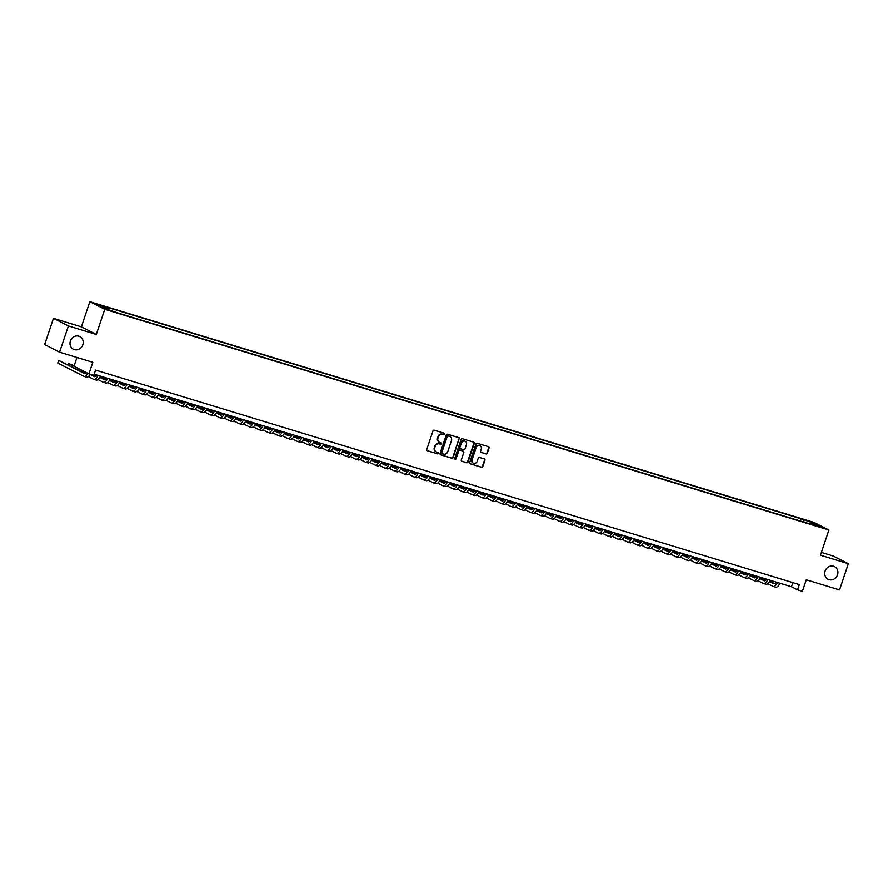 <?xml version="1.0" encoding="UTF-8"?>
<svg xmlns="http://www.w3.org/2000/svg" width="893" height="893" viewBox="0 0 893 893"><rect width="100%" height="100%" fill="white"/><g stroke="black" fill="none" stroke-linecap="round" stroke-linejoin="round"><path stroke-width="1.34" d="M444.826 434.188A0.759 0.692 117 0 0 444.401 433.261L434.277 430.18A1.094 0.993 117 0 0 432.982 430.917L426.742 449.447A1.094 0.993 117 0 0 427.356 450.764L437.481 453.856A0.759 0.692 117 0 0 438.061 452.45A0.759 0.692 117 0 0 437.961 452.416L436.655 452.014A3.483 3.181 117 0 1 434.712 447.795L435.226 446.243A3.483 3.181 117 0 1 439.389 443.877L440.695 444.279A0.759 0.692 117 0 0 441.287 442.883A0.759 0.692 117 0 0 441.187 442.839L439.869 442.437A3.483 3.181 117 0 1 437.938 438.217L438.452 436.677A3.483 3.181 117 0 1 442.615 434.311L443.921 434.712A0.759 0.692 117 0 0 444.826 434.188M439.2 442.135A3.483 3.181 117 0 1 437.525 438.016L438.05 436.465A3.483 3.181 117 0 1 442.202 434.098L443.52 434.5A0.759 0.692 117 0 0 444.279 433.228M427.021 450.585L437.079 453.644A0.759 0.692 117 0 0 437.827 452.371M435.985 451.713A3.483 3.181 117 0 1 434.311 447.583L434.824 446.042A3.483 3.181 117 0 1 438.988 443.676L440.294 444.078A0.759 0.692 117 0 0 441.053 442.794M825.11 571.04A7.099 6.474 117 0 0 828.101 579.256A7.099 6.474 117 0 0 837.534 574.824A7.099 6.474 117 0 0 834.542 566.609A7.099 6.474 117 0 0 825.11 571.04M70.391 341.037A7.099 6.474 117 0 0 73.382 349.252A7.099 6.474 117 0 0 82.815 344.832A7.099 6.474 117 0 0 79.834 336.616A7.099 6.474 117 0 0 70.391 341.037M807.227 520.541L811.882 522.327L807.227 520.541M486.004 453.945A1.094 0.993 117 0 0 487.31 453.209L489.051 448.007A1.094 0.993 117 0 0 488.449 446.69L477.208 443.263A1.094 0.993 117 0 0 475.902 444L469.673 462.529A1.094 0.993 117 0 0 470.276 463.847L481.517 467.273A1.094 0.993 117 0 0 482.823 466.537L484.932 460.252A1.094 0.993 117 0 0 484.33 458.935L479.519 457.473A1.094 0.993 117 0 0 478.213 458.209L477.163 461.324A2.913 2.657 117 0 1 473.301 463.143A2.913 2.657 117 0 1 472.073 459.772L476.17 447.572A2.913 2.657 117 0 1 480.043 445.752A2.913 2.657 117 0 1 481.271 449.123L480.59 451.155A1.094 0.993 117 0 0 481.193 452.483L485.602 453.744A1.094 0.993 117 0 0 486.897 452.997L488.65 447.806A1.094 0.993 117 0 0 488.382 446.667M68.404 325.978L96.31 334.484L81.386 326.871L53.468 318.366L68.404 325.978L59.574 352.199L92.816 362.324L88.943 373.866L93.787 375.339L95.562 370.104L799.313 584.569L797.549 589.815L802.394 591.289L806.279 579.758L839.532 589.893L848.35 563.673L833.426 556.06L821.381 552.387M96.31 334.484L104.771 309.313L828.916 529.995L820.444 555.167L848.35 563.673M459.426 438.976A1.094 0.993 117 0 0 458.812 437.659L447.572 434.232A1.094 0.993 117 0 0 446.277 434.969L440.037 453.499A1.094 0.993 117 0 0 440.64 454.816L451.891 458.243A1.094 0.993 117 0 0 453.186 457.506L459.024 438.776A1.094 0.993 117 0 0 458.745 437.637M462.384 438.742L473.636 442.169A1.094 0.993 117 0 1 474.239 443.497L467.999 462.016A1.094 0.993 117 0 1 466.704 462.764L461.893 461.29A1.094 0.993 117 0 1 461.29 459.973L463.813 452.461A1.094 0.993 117 0 0 463.21 451.144L460.018 450.172A1.094 0.993 117 0 0 458.723 450.909L456.089 458.734A0.759 0.692 117 0 1 455.073 459.203A0.759 0.692 117 0 1 454.749 458.321L461.089 439.49A1.094 0.993 117 0 1 462.384 438.742M59.574 352.199L44.65 344.586L53.468 318.366M100.094 305.562L95.584 303.821L100.094 305.562M104.771 309.313L89.847 301.711L813.992 522.394L828.916 529.995M800.262 520.943L800.999 518.755L105.988 306.946L108.812 308.386L108.857 309.659M800.999 518.755L814.505 523.443L820.634 526.569L809.951 523.32L812.775 524.76L117.764 312.952L104.258 308.252L98.13 305.127L108.812 308.386M76.965 357.49L74.019 366.253L88.943 373.866M81.386 326.871L89.847 301.711M94.167 374.223L791.499 586.734L797.549 589.815M792.884 582.616L791.499 586.734M803.901 522.048L803.823 520.195M814.505 523.443L813.568 524.425M440.316 454.637L451.49 458.042A1.094 0.993 117 0 0 452.784 457.305L459.024 438.776M448.141 435.996A0.759 0.692 117 0 0 447.226 436.51L441.756 452.773A0.759 0.692 117 0 0 442.18 453.7L443.564 454.113A3.483 3.181 117 0 0 447.717 451.758L451.456 440.64A3.483 3.181 117 0 0 449.514 436.409L447.728 435.784A0.759 0.692 117 0 0 446.824 436.309L447.226 436.51M441.979 453.599L441.778 453.488A0.759 0.692 117 0 1 441.354 452.572L446.824 436.309M449.782 436.51A3.483 3.181 117 0 0 449.112 436.208L449.514 436.409M447.728 435.784L449.112 436.208M461.558 461.112L466.302 462.552A1.094 0.993 117 0 0 467.597 461.815L473.837 443.285A1.094 0.993 117 0 0 473.558 442.147M463.087 451.077A1.094 0.993 117 0 0 462.808 450.932L459.616 449.96A1.094 0.993 117 0 0 458.31 450.697L456.089 458.734M454.894 459.069A0.759 0.692 117 0 0 455.687 458.522M466.436 444.658A2.913 2.657 117 0 0 465.208 441.287A2.913 2.657 117 0 0 461.346 443.107L459.895 447.404A1.094 0.993 117 0 0 460.498 448.721L463.69 449.704A1.094 0.993 117 0 0 464.996 448.956L466.436 444.658M465.007 441.198A2.913 2.657 117 0 0 460.933 442.906L461.346 443.107M460.096 448.52A1.094 0.993 117 0 1 459.493 447.203L460.933 442.906M480.858 452.293L485.602 453.744M479.842 445.663A2.913 2.657 117 0 0 475.768 447.371L476.17 447.572M473.1 463.032A2.913 2.657 117 0 1 471.671 459.56L475.768 447.371M469.941 463.668L481.115 467.072A1.094 0.993 117 0 0 482.421 466.336L484.531 460.051A1.094 0.993 117 0 0 484.252 458.913M74.152 365.84L68.337 363.373L86.677 372.727A5.548 2.232 106.9 0 1 84.768 373.721A5.548 2.232 106.9 0 1 84.623 373.665L58.625 360.415L57.744 363.038L83.741 376.288A8.316 3.349 -73.1 0 0 83.964 376.377A8.316 3.349 -73.1 0 0 87.905 373.33M85.561 373.642L58.625 360.415M86.163 377.025A8.316 3.349 -73.1 0 0 86.387 377.114A8.316 3.349 -73.1 0 0 90.215 374.256M96.868 375.038A5.548 2.232 106.9 0 1 94.479 376.679A5.548 2.232 106.9 0 1 94.334 376.623L90.093 374.457M95.272 376.6L91.32 374.591M88.251 376.589L93.452 379.246A8.316 3.349 -73.1 0 0 93.676 379.335A8.316 3.349 -73.1 0 0 98.085 375.406M95.875 379.983A8.316 3.349 -73.1 0 0 96.098 380.072A8.316 3.349 -73.1 0 0 100.518 376.154M68.337 363.373L67.901 364.645M106.568 377.996A5.548 2.232 106.9 0 1 104.191 379.637A5.548 2.232 106.9 0 1 104.034 379.581L99.804 377.415M104.972 379.558L100.027 377.036M96.667 375.328L94.971 374.457M96.388 375.685L94.078 374.502M97.951 379.547L103.153 382.204A8.316 3.349 -73.1 0 0 103.376 382.293A8.316 3.349 -73.1 0 0 107.796 378.364M105.586 382.941A8.316 3.349 -73.1 0 0 105.809 383.03A8.316 3.349 -73.1 0 0 110.219 379.112M116.28 380.954A5.548 2.232 106.9 0 1 113.891 382.595A5.548 2.232 106.9 0 1 113.746 382.539L109.504 380.373M114.684 382.517L109.739 379.994M106.379 378.286L104.682 377.415M106.1 378.643L102.248 376.679M107.662 382.505L112.864 385.162A8.316 3.349 -73.1 0 0 113.087 385.251A8.316 3.349 -73.1 0 0 117.496 381.322M115.286 385.899A8.316 3.349 -73.1 0 0 115.51 385.988A8.316 3.349 -73.1 0 0 119.93 382.07M125.991 383.912A5.548 2.232 106.9 0 1 123.602 385.553A5.548 2.232 106.9 0 1 123.457 385.497L119.215 383.331M124.395 385.475L119.439 382.952M116.079 381.244L114.382 380.373M115.8 381.601L111.96 379.637M117.374 385.463L122.575 388.12A8.316 3.349 -73.1 0 0 122.787 388.209A8.316 3.349 -73.1 0 0 127.208 384.28M124.998 388.857A8.316 3.349 -73.1 0 0 125.221 388.946A8.316 3.349 -73.1 0 0 129.63 385.028M135.691 386.87A5.548 2.232 106.9 0 1 133.303 388.511A5.548 2.232 106.9 0 1 133.157 388.455L128.916 386.289M134.095 388.433L129.15 385.91M125.79 384.202L124.094 383.331M125.511 384.559L121.671 382.595M127.074 388.422L132.276 391.078A8.316 3.349 -73.1 0 0 132.499 391.167A8.316 3.349 -73.1 0 0 136.919 387.249M134.709 391.815A8.316 3.349 -73.1 0 0 134.921 391.904A8.316 3.349 -73.1 0 0 139.341 387.986M145.403 389.828A5.548 2.232 106.9 0 1 143.014 391.469A5.548 2.232 106.9 0 1 142.869 391.413L138.627 389.248M143.806 391.391L138.862 388.868M135.49 387.16L133.805 386.289M135.211 387.517L131.371 385.553M136.785 391.38L141.987 394.036A8.316 3.349 -73.1 0 0 142.21 394.126A8.316 3.349 -73.1 0 0 146.619 390.208M144.409 394.773A8.316 3.349 -73.1 0 0 144.633 394.862A8.316 3.349 -73.1 0 0 149.053 390.944M155.103 392.786A5.548 2.232 106.9 0 1 152.725 394.427A5.548 2.232 106.9 0 1 152.569 394.371L148.338 392.206M153.507 394.349L148.562 391.826M145.202 390.118L143.505 389.248M144.923 390.475L141.083 388.511M146.485 394.338L151.687 396.994A8.316 3.349 -73.1 0 0 151.91 397.084A8.316 3.349 -73.1 0 0 156.331 393.166M154.121 397.731A8.316 3.349 -73.1 0 0 154.344 397.82A8.316 3.349 -73.1 0 0 158.753 393.902M164.814 395.744A5.548 2.232 106.9 0 1 162.426 397.385A5.548 2.232 106.9 0 1 162.28 397.329L158.039 395.164M163.218 397.307L158.273 394.784M154.913 393.076L153.216 392.206M154.634 393.433L150.783 391.469M156.197 397.296L161.399 399.952A8.316 3.349 -73.1 0 0 161.622 400.042A8.316 3.349 -73.1 0 0 166.031 396.124M163.821 400.689A8.316 3.349 -73.1 0 0 164.044 400.778A8.316 3.349 -73.1 0 0 168.464 396.86M174.526 398.702A5.548 2.232 106.9 0 1 172.137 400.343A5.548 2.232 106.9 0 1 171.992 400.287L167.75 398.122M172.929 400.265L167.984 397.742M164.613 396.034L162.917 395.175M164.334 396.392L160.494 394.427M165.908 400.254L171.11 402.91A8.316 3.349 -73.1 0 0 171.322 403A8.316 3.349 -73.1 0 0 175.742 399.082M173.532 403.647A8.316 3.349 -73.1 0 0 173.755 403.736A8.316 3.349 -73.1 0 0 178.165 399.818M184.226 401.66A5.548 2.232 106.9 0 1 181.837 403.301A5.548 2.232 106.9 0 1 181.692 403.245L177.45 401.08M182.63 403.223L177.685 400.7M174.325 398.992L172.628 398.133M174.046 399.35L170.206 397.385M175.608 403.212L180.81 405.869A8.316 3.349 -73.1 0 0 181.033 405.958A8.316 3.349 -73.1 0 0 185.454 402.04M183.244 406.605A8.316 3.349 -73.1 0 0 183.456 406.695A8.316 3.349 -73.1 0 0 187.876 402.776M193.937 404.618A5.548 2.232 106.9 0 1 191.548 406.259A5.548 2.232 106.9 0 1 191.403 406.203L187.162 404.038M192.341 406.181L187.396 403.658M184.025 401.95L182.339 401.091M183.757 402.308L179.906 400.343M185.32 406.17L190.522 408.827A8.316 3.349 -73.1 0 0 190.745 408.916A8.316 3.349 -73.1 0 0 195.154 404.998M192.944 409.563A8.316 3.349 -73.1 0 0 193.167 409.653A8.316 3.349 -73.1 0 0 197.587 405.735M203.637 407.576A5.548 2.232 106.9 0 1 201.26 409.217A5.548 2.232 106.9 0 1 201.104 409.161L196.873 406.996M202.041 409.139L197.096 406.628M193.736 404.909L192.04 404.049M193.457 405.266L189.617 403.301M195.02 409.128L200.222 411.785A8.316 3.349 -73.1 0 0 200.445 411.874A8.316 3.349 -73.1 0 0 204.865 407.956M202.655 412.521A8.316 3.349 -73.1 0 0 202.878 412.611A8.316 3.349 -73.1 0 0 207.288 408.693M213.349 410.534A5.548 2.232 106.9 0 1 210.96 412.175A5.548 2.232 106.9 0 1 210.815 412.119L206.573 409.954M211.753 412.097L206.808 409.586M203.448 407.867L201.751 407.007M203.169 408.224L199.318 406.259M204.731 412.086L209.933 414.743A8.316 3.349 -73.1 0 0 210.156 414.832A8.316 3.349 -73.1 0 0 214.566 410.914M212.355 415.479A8.316 3.349 -73.1 0 0 212.579 415.569A8.316 3.349 -73.1 0 0 216.999 411.651M223.06 413.492A5.548 2.232 106.9 0 1 220.671 415.133A5.548 2.232 106.9 0 1 220.526 415.078L216.285 412.923M221.464 415.055L216.519 412.544M213.148 410.825L211.451 409.965M212.869 411.182L209.029 409.217M214.443 415.044L219.645 417.701A8.316 3.349 -73.1 0 0 219.857 417.79A8.316 3.349 -73.1 0 0 224.277 413.872M222.067 418.437A8.316 3.349 -73.1 0 0 222.29 418.527A8.316 3.349 -73.1 0 0 226.699 414.609M232.76 416.451A5.548 2.232 106.9 0 1 230.372 418.103A5.548 2.232 106.9 0 1 230.227 418.036L225.985 415.881M231.164 418.013L226.219 415.502M222.859 413.783L221.163 412.923M222.58 414.14L218.74 412.175M224.143 418.013L229.345 420.659A8.316 3.349 -73.1 0 0 229.568 420.748A8.316 3.349 -73.1 0 0 233.988 416.83M231.778 421.396A8.316 3.349 -73.1 0 0 231.99 421.485A8.316 3.349 -73.1 0 0 236.411 417.567M242.472 419.409A5.548 2.232 106.9 0 1 240.083 421.061A5.548 2.232 106.9 0 1 239.938 420.994L235.696 418.839M240.876 420.971L235.931 418.46M232.56 416.741L230.874 415.881M232.292 417.098L228.441 415.133M233.854 420.971L239.056 423.617A8.316 3.349 -73.1 0 0 239.279 423.706A8.316 3.349 -73.1 0 0 243.689 419.788M241.478 424.354A8.316 3.349 -73.1 0 0 241.702 424.443A8.316 3.349 -73.1 0 0 246.122 420.525M252.172 422.367A5.548 2.232 106.9 0 1 249.794 424.019A5.548 2.232 106.9 0 1 249.638 423.952L245.408 421.797M250.576 423.929L245.631 421.418M242.271 419.699L240.574 418.839M241.992 420.056L238.152 418.091M243.555 423.929L248.756 426.575A8.316 3.349 -73.1 0 0 248.98 426.664A8.316 3.349 -73.1 0 0 253.4 422.746M251.19 427.312A8.316 3.349 -73.1 0 0 251.413 427.401A8.316 3.349 -73.1 0 0 255.822 423.483M261.883 425.325A5.548 2.232 106.9 0 1 259.495 426.977A5.548 2.232 106.9 0 1 259.35 426.91L255.108 424.755M260.287 426.887L255.342 424.376M251.982 422.657L250.286 421.797M251.703 423.014L247.852 421.049M253.266 426.887L258.468 429.533A8.316 3.349 -73.1 0 0 258.691 429.622A8.316 3.349 -73.1 0 0 263.111 425.704M260.89 430.27A8.316 3.349 -73.1 0 0 261.113 430.359A8.316 3.349 -73.1 0 0 265.534 426.441M271.595 428.283A5.548 2.232 106.9 0 1 269.206 429.935A5.548 2.232 106.9 0 1 269.061 429.868L264.819 427.714M269.999 429.846L265.054 427.334M261.682 425.615L259.986 424.755M261.403 425.972L257.564 424.008M262.977 429.846L268.179 432.491A8.316 3.349 -73.1 0 0 268.391 432.58A8.316 3.349 -73.1 0 0 272.812 428.662M270.601 433.228A8.316 3.349 -73.1 0 0 270.825 433.317A8.316 3.349 -73.1 0 0 275.245 429.399M281.295 431.241A5.548 2.232 106.9 0 1 278.906 432.893A5.548 2.232 106.9 0 1 278.761 432.826L274.519 430.672M279.699 432.804L274.754 430.292M271.394 428.573L269.697 427.714M271.115 428.93L267.275 426.966M272.678 432.804L277.879 435.449A8.316 3.349 -73.1 0 0 278.103 435.538A8.316 3.349 -73.1 0 0 282.523 431.62M280.313 436.186A8.316 3.349 -73.1 0 0 280.525 436.275A8.316 3.349 -73.1 0 0 284.945 432.357M291.006 434.199A5.548 2.232 106.9 0 1 288.618 435.851A5.548 2.232 106.9 0 1 288.472 435.784L284.231 433.63M289.41 435.762L284.465 433.25M281.094 431.531L279.409 430.672M280.826 431.888L276.975 429.924M282.389 435.762L287.591 438.407A8.316 3.349 -73.1 0 0 287.814 438.496A8.316 3.349 -73.1 0 0 292.223 434.578M290.013 439.144A8.316 3.349 -73.1 0 0 290.236 439.233A8.316 3.349 -73.1 0 0 294.657 435.315M300.707 437.157A5.548 2.232 106.9 0 1 298.329 438.809A5.548 2.232 106.9 0 1 298.173 438.742L293.942 436.588M299.11 438.731L294.165 436.208M290.805 434.489L289.109 433.63M290.526 434.846L286.686 432.882M292.089 438.72L297.291 441.365A8.316 3.349 -73.1 0 0 297.514 441.455A8.316 3.349 -73.1 0 0 301.934 437.537M299.724 442.102A8.316 3.349 -73.1 0 0 299.948 442.191A8.316 3.349 -73.1 0 0 304.357 438.273M310.418 440.115A5.548 2.232 106.9 0 1 308.029 441.767A5.548 2.232 106.9 0 1 307.884 441.7L303.642 439.546M308.822 441.689L303.877 439.166M300.517 437.447L298.82 436.588M300.238 437.804L296.387 435.84M301.801 441.678L307.002 444.323A8.316 3.349 -73.1 0 0 307.225 444.413A8.316 3.349 -73.1 0 0 311.646 440.495M309.424 445.06A8.316 3.349 -73.1 0 0 309.648 445.149A8.316 3.349 -73.1 0 0 314.068 441.231M320.129 443.073A5.548 2.232 106.9 0 1 317.741 444.725A5.548 2.232 106.9 0 1 317.595 444.658L313.354 442.504M318.533 444.647L313.588 442.124M310.217 440.405L308.52 439.546M309.938 440.762L306.098 438.798M311.512 444.636L316.714 447.281A8.316 3.349 -73.1 0 0 316.926 447.371A8.316 3.349 -73.1 0 0 321.346 443.453M319.136 448.018A8.316 3.349 -73.1 0 0 319.359 448.107A8.316 3.349 -73.1 0 0 323.779 444.189M329.83 446.031A5.548 2.232 106.9 0 1 327.441 447.683A5.548 2.232 106.9 0 1 327.296 447.616L323.054 445.462M328.233 447.605L323.288 445.082M319.928 443.363L318.232 442.504M319.649 443.721L315.809 441.756M321.212 447.594L326.414 450.239A8.316 3.349 -73.1 0 0 326.637 450.329A8.316 3.349 -73.1 0 0 331.057 446.411M328.847 450.976A8.316 3.349 -73.1 0 0 329.059 451.065A8.316 3.349 -73.1 0 0 333.48 447.147M339.541 448.989A5.548 2.232 106.9 0 1 337.152 450.641A5.548 2.232 106.9 0 1 337.007 450.574L332.765 448.42M337.945 450.563L333 448.04M329.629 446.321L327.943 445.462M329.361 446.679L325.51 444.714M330.923 450.552L336.125 453.197A8.316 3.349 -73.1 0 0 336.348 453.287A8.316 3.349 -73.1 0 0 340.758 449.369M338.547 453.934A8.316 3.349 -73.1 0 0 338.771 454.024A8.316 3.349 -73.1 0 0 343.191 450.105M349.241 451.947A5.548 2.232 106.9 0 1 346.864 453.599A5.548 2.232 106.9 0 1 346.707 453.532L342.477 451.378M347.645 453.521L342.7 450.998M339.34 449.279L337.643 448.42M339.061 449.637L335.221 447.672M340.624 453.51L345.825 456.156A8.316 3.349 -73.1 0 0 346.049 456.245A8.316 3.349 -73.1 0 0 350.469 452.327M348.259 456.892A8.316 3.349 -73.1 0 0 348.482 456.982A8.316 3.349 -73.1 0 0 352.891 453.064M358.953 454.905A5.548 2.232 106.9 0 1 356.564 456.557A5.548 2.232 106.9 0 1 356.419 456.49L352.177 454.336M357.356 456.479L352.411 453.957M349.051 452.238L347.355 451.378M348.772 452.595L344.921 450.641M350.335 456.468L355.537 459.114A8.316 3.349 -73.1 0 0 355.76 459.203A8.316 3.349 -73.1 0 0 360.18 455.285M357.959 459.85A8.316 3.349 -73.1 0 0 358.182 459.94A8.316 3.349 -73.1 0 0 362.603 456.022M368.664 457.863A5.548 2.232 106.9 0 1 366.275 459.515A5.548 2.232 106.9 0 1 366.13 459.449L361.888 457.294M367.068 459.437L362.123 456.915M358.752 455.196L357.055 454.336M358.473 455.553L354.633 453.599M360.046 459.426L365.248 462.072A8.316 3.349 -73.1 0 0 365.46 462.161A8.316 3.349 -73.1 0 0 369.881 458.243M367.67 462.808A8.316 3.349 -73.1 0 0 367.894 462.909A8.316 3.349 -73.1 0 0 372.314 458.98M378.364 460.821A5.548 2.232 106.9 0 1 375.975 462.474A5.548 2.232 106.9 0 1 375.83 462.407L371.588 460.252M376.768 462.395L371.823 459.873M368.463 458.154L366.766 457.294M368.184 458.511L364.344 456.557M369.747 462.384L374.948 465.03A8.316 3.349 -73.1 0 0 375.172 465.119A8.316 3.349 -73.1 0 0 379.592 461.201M377.382 465.766A8.316 3.349 -73.1 0 0 377.594 465.867A8.316 3.349 -73.1 0 0 382.014 461.938M388.075 463.78A5.548 2.232 106.9 0 1 385.687 465.432A5.548 2.232 106.9 0 1 385.542 465.365L381.3 463.21M386.479 465.353L381.534 462.831M378.163 461.112L376.478 460.252M377.895 461.469L374.044 459.515M379.458 465.342L384.66 467.988A8.316 3.349 -73.1 0 0 384.883 468.077A8.316 3.349 -73.1 0 0 389.292 464.159M387.082 468.725A8.316 3.349 -73.1 0 0 387.305 468.825A8.316 3.349 -73.1 0 0 391.726 464.896M397.776 466.749A5.548 2.232 106.9 0 1 395.398 468.39A5.548 2.232 106.9 0 1 395.242 468.323L391.011 466.168M396.179 468.312L391.234 465.789M387.875 464.07L386.178 463.21M387.595 464.427L383.756 462.474M389.158 468.3L394.36 470.946A8.316 3.349 -73.1 0 0 394.583 471.035A8.316 3.349 -73.1 0 0 399.004 467.117M396.793 471.683A8.316 3.349 -73.1 0 0 397.017 471.783A8.316 3.349 -73.1 0 0 401.426 467.854M407.487 469.707A5.548 2.232 106.9 0 1 405.098 471.348A5.548 2.232 106.9 0 1 404.953 471.281L400.711 469.126M405.891 471.27L400.946 468.747M397.586 467.028L395.889 466.168M397.307 467.385L393.456 465.432M398.87 471.258L404.071 473.904A8.316 3.349 -73.1 0 0 404.295 473.993A8.316 3.349 -73.1 0 0 408.715 470.075M406.494 474.652A8.316 3.349 -73.1 0 0 406.717 474.741A8.316 3.349 -73.1 0 0 411.137 470.812M417.198 472.665A5.548 2.232 106.9 0 1 414.81 474.306A5.548 2.232 106.9 0 1 414.665 474.239L410.423 472.084M415.602 474.228L410.657 471.705M407.286 469.986L405.589 469.126M407.007 470.343L403.167 468.39M408.581 474.216L413.783 476.862A8.316 3.349 -73.1 0 0 413.995 476.951A8.316 3.349 -73.1 0 0 418.415 473.033M416.205 477.61A8.316 3.349 -73.1 0 0 416.428 477.699A8.316 3.349 -73.1 0 0 420.849 473.77M426.899 475.623A5.548 2.232 106.9 0 1 424.51 477.264A5.548 2.232 106.9 0 1 424.365 477.197L420.123 475.043M425.302 477.186L420.357 474.663M416.998 472.944L415.301 472.084M416.718 473.301L412.879 471.348M418.281 477.175L423.483 479.82A8.316 3.349 -73.1 0 0 423.706 479.909A8.316 3.349 -73.1 0 0 428.127 475.991M425.916 480.568A8.316 3.349 -73.1 0 0 426.128 480.657A8.316 3.349 -73.1 0 0 430.549 476.728M436.61 478.581A5.548 2.232 106.9 0 1 434.221 480.222A5.548 2.232 106.9 0 1 434.076 480.155L429.834 478.001M435.014 480.144L430.069 477.621M426.698 475.902L425.012 475.043M426.43 476.259L422.579 474.306M427.993 480.133L433.194 482.778A8.316 3.349 -73.1 0 0 433.418 482.867A8.316 3.349 -73.1 0 0 437.827 478.949M435.617 483.526A8.316 3.349 -73.1 0 0 435.84 483.615A8.316 3.349 -73.1 0 0 440.26 479.686M446.31 481.539A5.548 2.232 106.9 0 1 443.933 483.18A5.548 2.232 106.9 0 1 443.776 483.113L439.546 480.959M444.714 483.102L439.769 480.579M436.409 478.86L434.712 478.001M436.13 479.217L432.29 477.264M437.693 483.091L442.895 485.736A8.316 3.349 -73.1 0 0 443.118 485.825A8.316 3.349 -73.1 0 0 447.538 481.907M445.328 486.484A8.316 3.349 -73.1 0 0 445.551 486.573A8.316 3.349 -73.1 0 0 449.96 482.644M456.022 484.497A5.548 2.232 106.9 0 1 453.633 486.138A5.548 2.232 106.9 0 1 453.488 486.071L449.246 483.917M454.425 486.06L449.48 483.537M446.12 481.818L444.424 480.959M445.841 482.175L441.99 480.222M447.404 486.049L452.606 488.694A8.316 3.349 -73.1 0 0 452.829 488.784A8.316 3.349 -73.1 0 0 457.249 484.866M455.028 489.442A8.316 3.349 -73.1 0 0 455.251 489.531A8.316 3.349 -73.1 0 0 459.672 485.602M465.733 487.455A5.548 2.232 106.9 0 1 463.344 489.096A5.548 2.232 106.9 0 1 463.199 489.029L458.957 486.875M464.137 489.018L459.192 486.495M455.821 484.776L454.124 483.917M455.542 485.133L451.702 483.18M457.116 489.007L462.317 491.652A8.316 3.349 -73.1 0 0 462.541 491.742A8.316 3.349 -73.1 0 0 466.95 487.824M464.74 492.4A8.316 3.349 -73.1 0 0 464.963 492.489A8.316 3.349 -73.1 0 0 469.383 488.56M475.433 490.413A5.548 2.232 106.9 0 1 473.044 492.054A5.548 2.232 106.9 0 1 472.899 491.987L468.658 489.833M473.837 491.976L468.892 489.453M465.532 487.734L463.835 486.875M465.253 488.091L461.413 486.138M466.816 491.965L472.017 494.61A8.316 3.349 -73.1 0 0 472.241 494.7A8.316 3.349 -73.1 0 0 476.661 490.782M474.451 495.358A8.316 3.349 -73.1 0 0 474.674 495.448A8.316 3.349 -73.1 0 0 479.083 491.518M485.145 493.371A5.548 2.232 106.9 0 1 482.756 495.012A5.548 2.232 106.9 0 1 482.611 494.945L478.369 492.791M483.548 494.934L478.603 492.411M475.232 490.692L473.547 489.833M474.964 491.05L471.113 489.096M476.527 494.923L481.729 497.568A8.316 3.349 -73.1 0 0 481.952 497.658A8.316 3.349 -73.1 0 0 486.361 493.74M484.151 498.316A8.316 3.349 -73.1 0 0 484.374 498.406A8.316 3.349 -73.1 0 0 488.795 494.476M494.845 496.329A5.548 2.232 106.9 0 1 492.467 497.97A5.548 2.232 106.9 0 1 492.311 497.914L488.08 495.749M493.249 497.892L488.304 495.369M484.944 493.65L483.247 492.791M484.665 494.008L480.825 492.054M486.227 497.881L491.429 500.526A8.316 3.349 -73.1 0 0 491.652 500.616A8.316 3.349 -73.1 0 0 496.073 496.698M493.862 501.274A8.316 3.349 -73.1 0 0 494.086 501.364A8.316 3.349 -73.1 0 0 498.495 497.434M504.556 499.287A5.548 2.232 106.9 0 1 502.167 500.928A5.548 2.232 106.9 0 1 502.022 500.873L497.781 498.707M502.96 500.85L498.015 498.327M494.655 496.608L492.958 495.749M494.376 496.966L490.525 495.012M495.939 500.839L501.14 503.485A8.316 3.349 -73.1 0 0 501.364 503.574A8.316 3.349 -73.1 0 0 505.784 499.656M503.563 504.232A8.316 3.349 -73.1 0 0 503.786 504.322A8.316 3.349 -73.1 0 0 508.206 500.393M514.268 502.246A5.548 2.232 106.9 0 1 511.879 503.886A5.548 2.232 106.9 0 1 511.734 503.831L507.492 501.665M512.671 503.808L507.726 501.286M504.355 499.567L502.659 498.707M504.076 499.924L500.236 497.97M505.65 503.797L510.852 506.443A8.316 3.349 -73.1 0 0 511.075 506.532A8.316 3.349 -73.1 0 0 515.484 502.614M513.274 507.191A8.316 3.349 -73.1 0 0 513.497 507.28A8.316 3.349 -73.1 0 0 517.918 503.351M523.968 505.204A5.548 2.232 106.9 0 1 521.59 506.844A5.548 2.232 106.9 0 1 521.434 506.789L517.192 504.623M522.372 506.766L517.427 504.244M514.067 502.525L512.37 501.665M513.788 502.882L509.948 500.928M515.35 506.755L520.552 509.401A8.316 3.349 -73.1 0 0 520.775 509.49A8.316 3.349 -73.1 0 0 525.196 505.572M522.985 510.149A8.316 3.349 -73.1 0 0 523.209 510.238A8.316 3.349 -73.1 0 0 527.618 506.309M533.679 508.162A5.548 2.232 106.9 0 1 531.29 509.803A5.548 2.232 106.9 0 1 531.145 509.747L526.903 507.581M532.083 509.724L527.138 507.202M523.767 505.483L522.081 504.623M523.499 505.84L519.648 503.886M525.062 509.713L530.263 512.359A8.316 3.349 -73.1 0 0 530.487 512.448A8.316 3.349 -73.1 0 0 534.896 508.53M532.686 513.107A8.316 3.349 -73.1 0 0 532.909 513.196A8.316 3.349 -73.1 0 0 537.329 509.267M543.379 511.12A5.548 2.232 106.9 0 1 541.002 512.761A5.548 2.232 106.9 0 1 540.845 512.705L536.615 510.539M541.783 512.682L536.838 510.16M533.478 508.441L531.781 507.581M533.199 508.798L529.359 506.844M534.762 512.671L539.964 515.317A8.316 3.349 -73.1 0 0 540.187 515.417A8.316 3.349 -73.1 0 0 544.607 511.488M542.397 516.065A8.316 3.349 -73.1 0 0 542.62 516.154A8.316 3.349 -73.1 0 0 547.029 512.225M553.091 514.078A5.548 2.232 106.9 0 1 550.702 515.719A5.548 2.232 106.9 0 1 550.557 515.663L546.315 513.497M551.494 515.641L546.549 513.118M543.19 511.399L541.493 510.539M542.911 511.756L539.059 509.803M544.473 515.629L549.675 518.275A8.316 3.349 -73.1 0 0 549.898 518.375A8.316 3.349 -73.1 0 0 554.319 514.446M552.097 519.023A8.316 3.349 -73.1 0 0 552.321 519.112A8.316 3.349 -73.1 0 0 556.741 515.183M562.802 517.036A5.548 2.232 106.9 0 1 560.413 518.677A5.548 2.232 106.9 0 1 560.268 518.621L556.026 516.455M561.206 518.599L556.261 516.076M552.89 514.357L551.193 513.497M552.611 514.714L548.771 512.761M554.185 518.587L559.386 521.233A8.316 3.349 -73.1 0 0 559.61 521.333A8.316 3.349 -73.1 0 0 564.019 517.404M561.809 521.981A8.316 3.349 -73.1 0 0 562.032 522.07A8.316 3.349 -73.1 0 0 566.452 518.141M572.502 519.994A5.548 2.232 106.9 0 1 570.125 521.635A5.548 2.232 106.9 0 1 569.968 521.579L565.727 519.413M570.906 521.557L565.961 519.034M562.601 517.315L560.904 516.455M562.322 517.672L558.482 515.719M563.885 521.545L569.087 524.191A8.316 3.349 -73.1 0 0 569.31 524.291A8.316 3.349 -73.1 0 0 573.73 520.362M571.52 524.939A8.316 3.349 -73.1 0 0 571.743 525.028A8.316 3.349 -73.1 0 0 576.152 521.099M582.214 522.952A5.548 2.232 106.9 0 1 579.825 524.593A5.548 2.232 106.9 0 1 579.68 524.537L575.438 522.372M580.617 524.515L575.672 521.992M572.301 520.273L570.616 519.413M572.033 520.63L568.182 518.677M573.596 524.504L578.798 527.16A8.316 3.349 -73.1 0 0 579.021 527.25A8.316 3.349 -73.1 0 0 583.43 523.32M581.22 527.897A8.316 3.349 -73.1 0 0 581.443 527.986A8.316 3.349 -73.1 0 0 585.864 524.057M591.914 525.91A5.548 2.232 106.9 0 1 589.536 527.551A5.548 2.232 106.9 0 1 589.38 527.495L585.149 525.33M590.318 527.473L585.373 524.95M582.013 523.231L580.316 522.372M581.734 523.588L577.894 521.635M583.296 527.462L588.498 530.118A8.316 3.349 -73.1 0 0 588.721 530.208A8.316 3.349 -73.1 0 0 593.142 526.278M590.932 530.855A8.316 3.349 -73.1 0 0 591.155 530.944A8.316 3.349 -73.1 0 0 595.564 527.015M601.625 528.868A5.548 2.232 106.9 0 1 599.236 530.509A5.548 2.232 106.9 0 1 599.091 530.453L594.85 528.288M600.029 530.431L595.084 527.908M591.724 526.189L590.027 525.33M591.445 526.546L587.594 524.593M593.008 530.42L598.21 533.076A8.316 3.349 -73.1 0 0 598.433 533.166A8.316 3.349 -73.1 0 0 602.853 529.236M600.632 533.813A8.316 3.349 -73.1 0 0 600.855 533.902A8.316 3.349 -73.1 0 0 605.275 529.973M611.337 531.826A5.548 2.232 106.9 0 1 608.948 533.467A5.548 2.232 106.9 0 1 608.803 533.411L604.561 531.246M609.74 533.389L604.795 530.866M601.424 529.147L599.728 528.288M601.145 529.504L597.305 527.551M602.719 533.378L607.921 536.034A8.316 3.349 -73.1 0 0 608.144 536.124A8.316 3.349 -73.1 0 0 612.553 532.195M610.343 536.771A8.316 3.349 -73.1 0 0 610.566 536.86A8.316 3.349 -73.1 0 0 614.987 532.931M621.037 534.784A5.548 2.232 106.9 0 1 618.659 536.425A5.548 2.232 106.9 0 1 618.503 536.369L614.261 534.204M619.441 536.347L614.496 533.824M611.136 532.105L609.439 531.246M610.857 532.462L607.017 530.509M612.419 536.336L617.621 538.992A8.316 3.349 -73.1 0 0 617.844 539.082A8.316 3.349 -73.1 0 0 622.265 535.153M620.055 539.729A8.316 3.349 -73.1 0 0 620.278 539.818A8.316 3.349 -73.1 0 0 624.687 535.889M630.748 537.742A5.548 2.232 106.9 0 1 628.359 539.383A5.548 2.232 106.9 0 1 628.214 539.327L623.973 537.162M629.152 539.305L624.207 536.782M620.836 535.074L619.15 534.204M620.568 535.42L616.717 533.467M622.131 539.294L627.332 541.951A8.316 3.349 -73.1 0 0 627.556 542.04A8.316 3.349 -73.1 0 0 631.965 538.111M629.755 542.687A8.316 3.349 -73.1 0 0 629.978 542.777A8.316 3.349 -73.1 0 0 634.398 538.847M640.448 540.7A5.548 2.232 106.9 0 1 638.071 542.341A5.548 2.232 106.9 0 1 637.915 542.285L633.684 540.12M638.852 542.263L633.907 539.74M630.547 538.033L628.851 537.162M630.268 538.379L626.428 536.425M631.831 542.252L637.033 544.909A8.316 3.349 -73.1 0 0 637.256 544.998A8.316 3.349 -73.1 0 0 641.676 541.069M639.466 545.645A8.316 3.349 -73.1 0 0 639.689 545.735A8.316 3.349 -73.1 0 0 644.099 541.805M650.16 543.658A5.548 2.232 106.9 0 1 647.771 545.299A5.548 2.232 106.9 0 1 647.626 545.243L643.384 543.078M648.564 545.221L643.619 542.698M640.259 540.991L638.562 540.12M639.98 541.337L636.129 539.383M641.542 545.21L646.744 547.867A8.316 3.349 -73.1 0 0 646.967 547.956A8.316 3.349 -73.1 0 0 651.388 544.027M649.166 548.603A8.316 3.349 -73.1 0 0 649.39 548.693A8.316 3.349 -73.1 0 0 653.81 544.763M659.871 546.616A5.548 2.232 106.9 0 1 657.482 548.257A5.548 2.232 106.9 0 1 657.337 548.202L653.096 546.036M658.275 548.179L653.33 545.656M649.959 543.949L648.273 543.078M649.68 544.295L645.84 542.341M651.254 548.168L656.455 550.825A8.316 3.349 -73.1 0 0 656.679 550.914A8.316 3.349 -73.1 0 0 661.088 546.985M658.878 551.561A8.316 3.349 -73.1 0 0 659.101 551.651A8.316 3.349 -73.1 0 0 663.521 547.733M669.571 549.575A5.548 2.232 106.9 0 1 667.194 551.215A5.548 2.232 106.9 0 1 667.038 551.16L662.796 548.994M667.975 551.137L663.03 548.615M659.67 546.907L657.974 546.036M659.391 547.253L655.551 545.299M660.954 551.126L666.156 553.783A8.316 3.349 -73.1 0 0 666.379 553.872A8.316 3.349 -73.1 0 0 670.799 549.943M668.589 554.52A8.316 3.349 -73.1 0 0 668.812 554.609A8.316 3.349 -73.1 0 0 673.222 550.691M679.283 552.533A5.548 2.232 106.9 0 1 676.894 554.173A5.548 2.232 106.9 0 1 676.749 554.118L672.507 551.952M677.687 554.095L672.742 551.573M669.37 549.865L667.685 548.994M669.103 550.211L665.252 548.257M670.665 554.084L675.867 556.741A8.316 3.349 -73.1 0 0 676.09 556.83A8.316 3.349 -73.1 0 0 680.499 552.901M678.289 557.478A8.316 3.349 -73.1 0 0 678.513 557.567A8.316 3.349 -73.1 0 0 682.933 553.649M688.983 555.491A5.548 2.232 106.9 0 1 686.605 557.132A5.548 2.232 106.9 0 1 686.449 557.076L682.219 554.91M687.387 557.053L682.442 554.531M679.082 552.823L677.385 551.952M678.803 553.169L674.963 551.215M680.366 557.042L685.567 559.699A8.316 3.349 -73.1 0 0 685.791 559.788A8.316 3.349 -73.1 0 0 690.211 555.859M688.001 560.436A8.316 3.349 -73.1 0 0 688.224 560.525A8.316 3.349 -73.1 0 0 692.633 556.607M698.694 558.449A5.548 2.232 106.9 0 1 696.306 560.09A5.548 2.232 106.9 0 1 696.16 560.034L691.919 557.868M697.098 560.011L692.153 557.489M688.793 555.781L687.097 554.91M688.514 556.127L684.674 554.173M690.077 560L695.279 562.657A8.316 3.349 -73.1 0 0 695.502 562.746A8.316 3.349 -73.1 0 0 699.922 558.817M697.701 563.394A8.316 3.349 -73.1 0 0 697.924 563.483A8.316 3.349 -73.1 0 0 702.345 559.565M708.406 561.407A5.548 2.232 106.9 0 1 706.017 563.048A5.548 2.232 106.9 0 1 705.872 562.992L701.63 560.826M706.81 562.97L701.865 560.447M698.493 558.739L696.808 557.868M698.214 559.096L694.374 557.132M699.788 562.958L704.99 565.615A8.316 3.349 -73.1 0 0 705.213 565.704A8.316 3.349 -73.1 0 0 709.622 561.775M707.412 566.352A8.316 3.349 -73.1 0 0 707.636 566.441A8.316 3.349 -73.1 0 0 712.056 562.523M718.106 564.365A5.548 2.232 106.9 0 1 715.728 566.006A5.548 2.232 106.9 0 1 715.572 565.95L711.33 563.784M716.51 565.928L711.565 563.405M708.205 561.697L706.508 560.826M707.926 562.054L704.086 560.09M709.489 565.916L714.69 568.573A8.316 3.349 -73.1 0 0 714.913 568.662A8.316 3.349 -73.1 0 0 719.334 564.733M717.124 569.31A8.316 3.349 -73.1 0 0 717.347 569.399A8.316 3.349 -73.1 0 0 721.756 565.481M727.817 567.323A5.548 2.232 106.9 0 1 725.429 568.964A5.548 2.232 106.9 0 1 725.283 568.908L721.042 566.742M726.221 568.886L721.276 566.363M717.905 564.655L716.219 563.784M717.637 565.012L713.786 563.048M719.2 568.874L724.402 571.531A8.316 3.349 -73.1 0 0 724.625 571.62A8.316 3.349 -73.1 0 0 729.034 567.691M726.824 572.268A8.316 3.349 -73.1 0 0 727.047 572.357A8.316 3.349 -73.1 0 0 731.467 568.439M737.518 570.281A5.548 2.232 106.9 0 1 735.14 571.922A5.548 2.232 106.9 0 1 734.984 571.866L730.753 569.701M735.921 571.844L730.976 569.321M727.616 567.613L725.92 566.742M727.337 567.97L723.497 566.006M728.9 571.833L734.102 574.489A8.316 3.349 -73.1 0 0 734.325 574.579A8.316 3.349 -73.1 0 0 738.745 570.649M736.535 575.226A8.316 3.349 -73.1 0 0 736.758 575.315A8.316 3.349 -73.1 0 0 741.168 571.397M747.229 573.239A5.548 2.232 106.9 0 1 744.84 574.88A5.548 2.232 106.9 0 1 744.695 574.824L740.453 572.659M745.633 574.802L740.688 572.279M737.328 570.571L735.631 569.701M737.049 570.928L733.209 568.964M738.611 574.791L743.813 577.447A8.316 3.349 -73.1 0 0 744.036 577.537A8.316 3.349 -73.1 0 0 748.457 573.607M746.235 578.184A8.316 3.349 -73.1 0 0 746.459 578.273A8.316 3.349 -73.1 0 0 750.879 574.355M756.94 576.197A5.548 2.232 106.9 0 1 754.552 577.838A5.548 2.232 106.9 0 1 754.406 577.782L750.165 575.617M755.344 577.76L750.399 575.237M747.028 573.529L745.342 572.659M746.749 573.886L742.909 571.922M748.323 577.749L753.525 580.405A8.316 3.349 -73.1 0 0 753.748 580.495A8.316 3.349 -73.1 0 0 758.157 576.565M755.947 581.142A8.316 3.349 -73.1 0 0 756.17 581.231A8.316 3.349 -73.1 0 0 760.59 577.313M766.64 579.155A5.548 2.232 106.9 0 1 764.263 580.796A5.548 2.232 106.9 0 1 764.107 580.74L759.865 578.575M765.044 580.718L760.099 578.195M756.739 576.487L755.043 575.617M756.46 576.845L752.62 574.88M758.023 580.707L763.225 583.363A8.316 3.349 -73.1 0 0 763.448 583.453A8.316 3.349 -73.1 0 0 767.868 579.524M765.658 584.1A8.316 3.349 -73.1 0 0 765.881 584.189A8.316 3.349 -73.1 0 0 770.291 580.271M776.352 582.113A5.548 2.232 106.9 0 1 773.963 583.754A5.548 2.232 106.9 0 1 773.818 583.698L769.576 581.533M774.756 583.676L769.811 581.153M766.44 579.445L764.754 578.575M766.172 579.803L762.321 577.838M767.734 583.665L772.936 586.321A8.316 3.349 -73.1 0 0 773.159 586.411A8.316 3.349 -73.1 0 0 777.569 582.482M775.358 587.058A8.316 3.349 -73.1 0 0 775.582 587.148A8.316 3.349 -73.1 0 0 780.002 583.229M83.964 376.377L86.387 377.114M93.676 379.335L96.098 380.072M103.376 382.293L105.809 383.03M113.087 385.251L115.51 385.988M122.787 388.209L125.221 388.946M132.499 391.167L134.921 391.904M142.21 394.126L144.633 394.862M151.91 397.084L154.344 397.82M161.622 400.042L164.044 400.778M171.322 403L173.755 403.736M181.033 405.958L183.456 406.695M190.745 408.916L193.167 409.653M200.445 411.874L202.878 412.611M210.156 414.832L212.579 415.569M219.857 417.79L222.29 418.527M229.568 420.748L231.99 421.485M239.279 423.706L241.702 424.443M248.98 426.664L251.413 427.401M258.691 429.622L261.113 430.359M268.391 432.58L270.825 433.317M278.103 435.538L280.525 436.275M287.814 438.496L290.236 439.233M297.514 441.455L299.948 442.191M307.225 444.413L309.648 445.149M316.926 447.371L319.359 448.107M326.637 450.329L329.059 451.065M336.348 453.287L338.771 454.024M346.049 456.245L348.482 456.982M355.76 459.203L358.182 459.94M365.46 462.161L367.894 462.909M375.172 465.119L377.594 465.867M384.883 468.077L387.305 468.825M394.583 471.035L397.017 471.783M404.295 473.993L406.717 474.741M413.995 476.951L416.428 477.699M423.706 479.909L426.128 480.657M433.418 482.867L435.84 483.615M443.118 485.825L445.551 486.573M452.829 488.784L455.251 489.531M462.541 491.742L464.963 492.489M472.241 494.7L474.674 495.448M481.952 497.658L484.374 498.406M491.652 500.616L494.086 501.364M501.364 503.574L503.786 504.322M511.075 506.532L513.497 507.28M520.775 509.49L523.209 510.238M530.487 512.448L532.909 513.196M540.187 515.417L542.62 516.154M549.898 518.375L552.321 519.112M559.61 521.333L562.032 522.07M569.31 524.291L571.743 525.028M579.021 527.25L581.443 527.986M588.721 530.208L591.155 530.944M598.433 533.166L600.855 533.902M608.144 536.124L610.566 536.86M617.844 539.082L620.278 539.818M627.556 542.04L629.978 542.777M637.256 544.998L639.689 545.735M646.967 547.956L649.39 548.693M656.679 550.914L659.101 551.651M666.379 553.872L668.812 554.609M676.09 556.83L678.513 557.567M685.791 559.788L688.224 560.525M695.502 562.746L697.924 563.483M705.213 565.704L707.636 566.441M714.913 568.662L717.347 569.399M724.625 571.62L727.047 572.357M734.325 574.579L736.758 575.315M744.036 577.537L746.459 578.273M753.748 580.495L756.17 581.231M763.448 583.453L765.881 584.189M773.159 586.411L775.582 587.148"/></g></svg>
